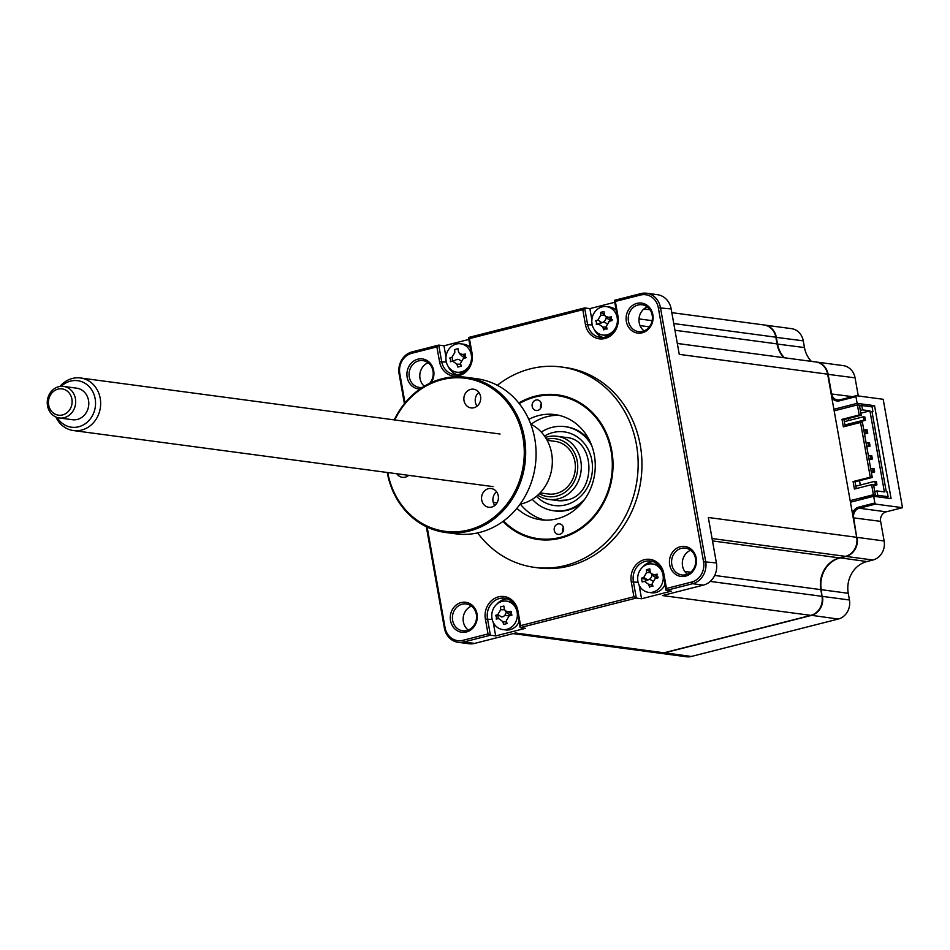 <?xml version="1.0" encoding="UTF-8"?>
<svg xmlns="http://www.w3.org/2000/svg" width="950" height="950" viewBox="0 0 950 950"><rect width="100%" height="100%" fill="white"/><g stroke="black" fill="none" stroke-linecap="round" stroke-linejoin="round"><path stroke-width="1.43" d="M816.038 361.997A15.912 14.191 97.6 0 1 816.276 362.021A15.912 14.191 97.6 0 1 828.115 374.253L831.606 393.858A7.956 7.089 -82.4 0 0 837.532 399.974A7.956 7.089 -82.4 0 0 839.954 399.831L856.235 395.687L883.191 399.285L902.5 507.692L886.231 511.836L859.275 508.238L858.61 507.146L874.879 503.001L875.544 504.094L859.275 508.238A7.956 7.089 -82.4 0 0 853.67 517.762L856.71 537.427M858.61 507.146A9.025 8.039 -82.4 0 0 852.459 513.57M886.231 511.836A7.956 7.089 -82.4 0 0 880.626 521.36L884.129 540.977L857.173 537.379A15.912 14.191 97.6 0 1 845.975 556.415L839.931 557.959A26.529 23.643 -82.4 0 0 821.287 589.689L820.836 589.748M884.129 540.977A15.912 14.191 97.6 0 1 872.931 560.013L866.887 561.557L839.836 557.793M866.887 561.557A26.529 23.643 -82.4 0 0 848.243 593.287L821.287 589.689L822.023 596.457M848.243 593.287L849.443 599.996L822.486 596.398A15.912 14.191 97.6 0 1 811.288 615.446L664.371 652.876A15.912 14.191 97.6 0 1 659.502 653.161A15.912 14.191 97.6 0 1 659.264 653.125M764.239 324.995A15.912 14.191 97.6 0 1 764.477 325.031A15.912 14.191 97.6 0 1 776.316 337.25L777.516 343.959A26.529 23.643 -82.4 0 0 784.427 357.77M764.477 325.031L791.433 328.629A15.912 14.191 97.6 0 1 803.273 340.848L804.472 347.569L777.064 344.019M803.273 340.848L775.865 337.309M578.811 505.329L578.657 504.474M804.472 347.569A26.529 23.643 -82.4 0 0 811.383 361.368M816.276 362.021L843.232 365.619A15.912 14.191 97.6 0 1 855.071 377.851L858.289 395.96M855.071 377.851L827.652 374.3M831.867 397.931A9.025 8.039 -82.4 0 0 839.669 400.793L855.938 396.649L856.235 395.687M833.886 409.284L857.137 403.37L874.546 405.686L891.1 498.608L873.691 496.28L850.44 502.206M874.546 405.686L870.651 406.683M857.137 403.37L855.938 396.649M874.879 503.001L873.691 496.28M902.5 507.692L875.544 504.094M849.443 599.996A15.912 14.191 97.6 0 1 838.244 619.044L691.327 656.474A15.912 14.191 97.6 0 1 686.458 656.759L659.502 653.161M503.571 520.98A72.164 64.315 -82.4 0 0 579.013 529.15A72.164 64.315 -82.4 0 0 611.099 451.06A72.164 64.315 -82.4 0 0 519.246 403.631M554.254 530.302A5.308 4.726 -82.4 0 0 563.552 527.939A5.308 4.726 -82.4 0 0 554.254 530.302M563.398 527.286A5.308 4.726 -82.4 0 0 562.756 532.071M532.178 406.41A5.308 4.726 -82.4 0 0 541.488 404.035A5.308 4.726 -82.4 0 0 532.178 406.41M541.322 403.394A5.308 4.726 -82.4 0 0 540.692 408.168M528.782 419.366A53.057 47.286 97.6 0 1 554.895 414.58A53.057 47.286 97.6 0 1 594.367 455.323A53.057 47.286 97.6 0 1 540.847 519.769A53.057 47.286 97.6 0 1 516.895 508.298M545.051 520.113A53.057 47.286 97.6 0 1 520.351 504.106M531.014 424.306A53.057 47.286 97.6 0 1 559.039 415.34M604.378 314.486L600.638 312.384L603.951 311.529A36.254 5.973 78.4 0 0 604.342 314.331L605.352 316.362L608.523 317.312A36.254 14.238 -2.7 0 1 611.408 316.861L610.957 318.856L612.073 320.554A36.254 3.574 163 0 1 609.247 321.338L606.444 326.099A36.254 5.973 78.4 0 0 607.074 329.044L604.651 328.914M605.174 328.7L603.749 329.887A36.254 23.786 -107.8 0 1 602.822 327.026L598.643 324.045A36.254 3.574 163 0 1 596.291 324.567L596.541 322.537L595.638 320.874A36.254 14.238 -2.7 0 1 597.918 320.008L600.721 315.258A36.254 23.786 -107.8 0 1 600.638 312.384M606.789 327.726L605.031 328.747M607.109 334.756A14.321 12.766 -82.4 0 0 617.179 317.621A14.321 12.766 -82.4 0 0 606.528 306.613A14.321 12.766 -82.4 0 0 602.146 306.874A14.321 12.766 -82.4 0 0 592.076 324.009A14.321 12.766 -82.4 0 0 602.727 335.017A14.321 12.766 -82.4 0 0 607.109 334.756M611.931 320.483L612.311 319.711M611.539 320.079L608.332 321.718L611.064 320.15M602.727 335.017L605.779 335.421A14.321 12.766 -82.4 0 0 609.413 335.326M644.076 330.885A13.526 12.053 97.6 0 1 639.196 322.632A13.526 12.053 97.6 0 1 647.283 306.921M628.461 321.207A13.526 12.053 -82.4 0 0 638.519 331.598A13.526 12.053 -82.4 0 0 652.175 315.162A13.526 12.053 -82.4 0 0 642.105 304.772A13.526 12.053 -82.4 0 0 628.461 321.207M626.347 321.468A15.117 13.478 -82.4 0 0 642.224 332.797A15.117 13.478 -82.4 0 0 652.852 314.711A15.117 13.478 -82.4 0 0 636.975 303.371A15.117 13.478 -82.4 0 0 626.347 321.468M669.691 564.811A15.117 13.478 -82.4 0 0 685.568 576.151A15.117 13.478 -82.4 0 0 696.196 558.066A15.117 13.478 -82.4 0 0 680.331 546.725A15.117 13.478 -82.4 0 0 669.691 564.811M671.804 564.549A13.526 12.053 -82.4 0 0 681.874 574.94A13.526 12.053 -82.4 0 0 695.519 558.517A13.526 12.053 -82.4 0 0 685.449 548.126A13.526 12.053 -82.4 0 0 671.804 564.549M687.432 574.239A13.526 12.053 97.6 0 1 682.539 565.986A13.526 12.053 97.6 0 1 690.626 550.264M648.565 592.361A14.321 12.766 -82.4 0 0 652.947 592.099A14.321 12.766 -82.4 0 0 663.017 574.952A14.321 12.766 -82.4 0 0 652.365 563.956A14.321 12.766 -82.4 0 0 647.983 564.217A14.321 12.766 -82.4 0 0 637.913 581.352A14.321 12.766 -82.4 0 0 648.565 592.361L651.617 592.764A14.321 12.766 -82.4 0 0 655.999 592.503A14.321 12.766 -82.4 0 0 665 584.476M656.794 576.199L657.911 577.885A36.254 3.574 163 0 1 655.084 578.681L656.901 577.493A6.258 5.569 97.6 0 1 653.446 575.961L651.189 573.705L654.36 574.655A36.254 14.238 -2.7 0 1 657.246 574.204L656.794 576.199M657.768 577.826L658.148 577.054M657.376 577.422L655.084 578.681L652.282 583.442A36.254 5.973 78.4 0 0 652.911 586.388L650.489 586.257L651.736 585.533L650.869 586.079M651.011 586.043L649.586 587.231A36.254 23.786 -107.8 0 1 648.66 584.369L644.48 581.376A36.254 3.574 163 0 1 642.141 581.911L641.476 578.217A36.254 14.238 -2.7 0 1 643.768 577.351L646.558 572.589A36.254 23.786 -107.8 0 1 646.475 569.727L649.8 568.872A36.254 5.973 78.4 0 0 650.192 571.674L651.189 573.705M652.626 585.058L651.736 585.533M502.669 629.529A14.321 12.766 -82.4 0 0 507.051 629.268A14.321 12.766 -82.4 0 0 517.121 612.121A14.321 12.766 -82.4 0 0 506.457 601.124A14.321 12.766 -82.4 0 0 502.087 601.386A14.321 12.766 -82.4 0 0 492.005 618.521A14.321 12.766 -82.4 0 0 502.669 629.529L505.721 629.933A14.321 12.766 -82.4 0 0 510.103 629.672A14.321 12.766 -82.4 0 0 519.104 621.644M510.922 613.486L508.464 611.824A36.254 14.238 -2.7 0 1 511.349 611.373L510.898 613.367L512.003 615.054A36.254 3.574 163 0 1 509.176 615.849L508.274 616.217M511.48 614.591L509.176 615.849L506.386 620.611A36.254 5.973 78.4 0 0 507.015 623.556L503.69 624.399A36.254 23.786 -107.8 0 1 502.752 621.538L498.584 618.545A36.254 3.574 163 0 1 496.233 619.079L496.482 617.049L495.579 615.386A36.254 14.238 -2.7 0 1 497.859 614.519L500.662 609.758A36.254 23.786 -107.8 0 1 500.567 606.884L503.892 606.041A36.254 5.973 78.4 0 0 504.284 608.843L505.293 610.874L508.464 611.824M468.255 630.064A13.526 12.053 97.6 0 1 463.363 621.822A13.526 12.053 97.6 0 1 471.449 606.1M452.628 620.386A13.526 12.053 -82.4 0 0 462.697 630.776A13.526 12.053 -82.4 0 0 476.342 614.353A13.526 12.053 -82.4 0 0 466.272 603.962A13.526 12.053 -82.4 0 0 452.628 620.386M450.514 620.647A15.117 13.478 -82.4 0 0 466.391 631.988A15.117 13.478 -82.4 0 0 477.019 613.902A15.117 13.478 -82.4 0 0 461.154 602.561A15.117 13.478 -82.4 0 0 450.514 620.647M424.294 386.223A13.526 12.053 97.6 0 1 420.019 378.468A13.526 12.053 97.6 0 1 428.106 362.758M429.626 383.349A13.526 12.053 -82.4 0 0 432.998 370.999A13.526 12.053 -82.4 0 0 422.928 360.608A13.526 12.053 -82.4 0 0 409.284 377.043A13.526 12.053 -82.4 0 0 419.342 387.434A13.526 12.053 -82.4 0 0 422.382 387.41M431.241 382.589A15.117 13.478 -82.4 0 0 433.675 370.548A15.117 13.478 -82.4 0 0 417.798 359.207A15.117 13.478 -82.4 0 0 407.17 377.304A15.117 13.478 -82.4 0 0 419.983 389.013M456.831 372.186A14.321 12.766 -82.4 0 0 461.213 371.925A14.321 12.766 -82.4 0 0 471.283 354.789A14.321 12.766 -82.4 0 0 460.619 343.781A14.321 12.766 -82.4 0 0 456.238 344.043A14.321 12.766 -82.4 0 0 446.168 361.178A14.321 12.766 -82.4 0 0 456.831 372.186L459.883 372.59A14.321 12.766 -82.4 0 0 463.505 372.495M465.049 356.024L466.165 357.723A36.254 3.574 163 0 1 463.339 358.506L465.156 357.331A6.258 5.569 97.6 0 1 461.7 355.787L459.444 353.531L462.626 354.481A36.254 14.238 -2.7 0 1 465.512 354.029L465.049 356.024M465.642 357.247L463.339 358.506L460.548 363.268A36.254 5.973 78.4 0 0 461.178 366.213L457.853 367.056A36.254 23.786 -107.8 0 1 456.914 364.194L452.734 361.202A36.254 3.574 163 0 1 450.395 361.736L450.644 359.706L449.742 358.043A36.254 14.238 -2.7 0 1 452.022 357.176L454.824 352.426A36.254 23.786 -107.8 0 1 454.729 349.553L458.054 348.697A36.254 5.973 78.4 0 0 458.446 351.5L459.444 353.531M477.624 532.903A101.08 90.084 -82.4 0 0 534.482 567.364L538.306 567.874A101.08 90.084 -82.4 0 0 640.252 445.122A101.08 90.084 -82.4 0 0 565.072 367.496L561.248 366.985A101.08 90.084 -82.4 0 0 497.337 385.296M534.482 567.364A101.08 90.084 -82.4 0 0 636.441 444.612A101.08 90.084 -82.4 0 0 561.248 366.985M502.954 521.431A72.96 65.016 -82.4 0 0 538.211 539.481A72.96 65.016 -82.4 0 0 611.8 450.882A72.96 65.016 -82.4 0 0 557.531 394.856A72.96 65.016 -82.4 0 0 518.771 403.026M874.76 491.494L876.981 490.936L884.379 491.922L869.939 410.875L860.807 413.202M863.336 498.916L863.194 498.109M873.869 496.316L877.764 495.318L876.981 490.936M864.524 434.043L867.754 433.212L867.172 429.911L865.64 429.709L866.234 433.01L864.417 433.473M867.754 433.212L866.234 433.01M865.64 429.709L863.835 430.172M869.119 459.848L872.349 459.028L871.768 455.727L870.236 455.513L870.829 458.826L869.012 459.277M872.349 459.028L870.829 458.826M870.236 455.513L868.431 455.976M873.715 485.664L876.957 484.832L876.363 481.531L874.831 481.329L875.425 484.631L873.62 485.094M876.957 484.832L875.425 484.631M874.831 481.329L855.819 486.174M871.423 472.756L874.653 471.936L874.059 468.623L872.539 468.421L873.121 471.723L871.316 472.186M874.653 471.936L873.121 471.723M872.539 468.421L870.722 468.884M866.816 446.939L870.057 446.12L869.464 442.819L867.944 442.617L868.526 445.918L866.721 446.381M870.057 446.12L868.526 445.918M867.944 442.617L866.127 443.068M845.013 425.517L865.462 420.304L864.868 417.003L863.348 416.801L863.93 420.102L844.918 424.947M865.462 420.304L863.93 420.102M863.348 416.801L844.324 421.646M848.457 418.487L848.813 420.506M849.502 424.377L849.656 425.232M859.536 480.688L860.308 485.034M677.314 343.461L815.789 361.962A15.912 14.191 97.6 0 1 827.64 374.181L834.159 410.839L857.411 404.914L859.204 414.984L841.997 419.366L843.339 426.847L860.534 422.465L862.505 422.726L872.254 477.446L855.047 481.828L856.259 488.585M860.534 422.465L870.283 477.185L872.254 477.446M870.283 477.185L853.076 481.567L855.047 481.828M853.076 481.567L854.418 489.048L871.613 484.666L873.584 484.939L875.377 494.997L873.406 494.736L850.167 500.662L856.698 537.308A15.912 14.191 97.6 0 1 845.5 556.356L839.456 557.888A26.529 23.643 -82.4 0 0 820.812 589.629L821.999 596.339A15.912 14.191 97.6 0 1 810.813 615.374L663.896 652.804A15.912 14.191 97.6 0 1 659.027 653.101L513.095 633.602M871.613 484.666L873.406 494.736M859.204 414.984L861.175 415.245L843.968 419.627L845.168 426.384M841.997 419.366L843.968 419.627M857.411 404.914L859.382 405.175L861.175 415.245M863.206 498.18L861.163 498.702M872.017 411.742L872.908 411.516L871.957 411.386L886.303 491.922L887.252 492.053L888.084 496.696L884.189 497.693M872.908 411.516L872.088 406.873L861.769 405.496L862.541 409.878L860.32 410.447M859.536 406.066L861.769 405.496M834.159 410.839L850.167 500.662M875.377 494.997L860.961 498.667L863.17 498.964M869.939 410.875L862.541 409.878M877.764 495.318L888.084 496.696M577.933 505.887L577.79 505.067M671.828 312.657L764.002 324.959A15.912 14.191 97.6 0 1 775.841 337.191L777.041 343.9A26.529 23.643 -82.4 0 0 783.952 357.699M404.403 403.667L399.131 374.062A18.573 16.554 97.6 0 1 412.181 351.856L438.734 345.088L441.655 361.475A16.981 15.129 -82.4 0 0 454.278 374.526A16.981 15.129 -82.4 0 0 471.414 353.899L468.492 337.511L584.63 307.919L587.551 324.306A16.981 15.129 -82.4 0 0 600.186 337.357A16.981 15.129 -82.4 0 0 617.31 316.73L614.389 300.342L640.941 293.574A18.573 16.554 97.6 0 1 646.617 293.241A18.573 16.554 97.6 0 1 660.428 307.503L705.672 561.486A18.573 16.554 97.6 0 1 692.621 583.704L666.069 590.461L671.318 591.161L641.559 598.749L636.31 598.049L520.173 627.629L525.421 628.33L495.662 635.918L490.414 635.217L463.861 641.974A18.573 16.554 97.6 0 1 458.185 642.319A18.573 16.554 97.6 0 1 444.374 628.057L426.312 526.68M827.64 374.181L679.262 354.362L671.163 308.94A18.573 16.554 -82.4 0 0 657.352 294.666L646.617 293.241M594.225 329.484A16.981 15.129 -82.4 0 0 602.846 337.44M405.021 402.895L399.808 373.611A16.981 15.129 97.6 0 1 411.742 353.305L436.893 346.904L439.541 361.736A18.573 16.554 -82.4 0 0 459.028 375.666A18.573 16.554 -82.4 0 0 472.091 353.447L469.442 338.604L582.801 309.736L584.63 307.919L589.879 308.619L591.886 319.889M460.738 364.171L456.914 364.194M452.734 361.202L457.342 359.314A6.258 5.569 97.6 0 1 460.762 360.81M465.084 356.143L462.626 354.481M470.25 347.391A14.321 12.766 -82.4 0 0 463.671 344.197L460.619 343.781M436.893 346.904L438.734 345.088L443.983 345.788L445.989 357.058M448.317 366.652A16.981 15.129 -82.4 0 0 456.938 374.609M443.983 345.788L468.837 339.459M452.473 356.986A15.912 14.191 -82.4 0 0 452.544 361.249M458.185 642.319L468.92 643.744A18.573 16.554 -82.4 0 0 474.596 643.411L515.518 632.985L663.896 652.804M497.657 614.591L498.37 618.592M508.274 616.229L510.993 614.662A6.258 5.569 97.6 0 1 507.549 613.13L505.293 610.874M506.267 611.859A6.258 5.569 97.6 0 1 503.179 616.657L501.469 616.966L497.859 614.519M504.533 609.746L500.662 609.758M512.988 602.573A14.321 12.766 -82.4 0 0 509.509 601.528L506.457 601.124M507.205 598.809A16.981 15.129 -82.4 0 0 496.803 604.224M493.252 622.381L495.662 635.918M582.801 309.736L585.438 324.567A18.573 16.554 -82.4 0 0 604.936 338.497A18.573 16.554 -82.4 0 0 617.987 316.279L615.339 301.435L640.502 295.034A16.981 15.129 97.6 0 1 658.314 307.764L703.558 561.747A16.981 15.129 97.6 0 1 691.624 582.053L666.472 588.466L663.824 573.622A18.573 16.554 -82.4 0 0 644.337 559.704A18.573 16.554 -82.4 0 0 631.287 581.911L633.923 596.754L520.576 625.634L520.173 627.629L517.251 611.242A16.981 15.129 -82.4 0 0 504.616 598.203A16.981 15.129 -82.4 0 0 487.492 618.818L490.414 635.217L488.027 633.923L462.876 640.336A16.981 15.129 97.6 0 1 445.051 627.606L427.144 527.072M650.216 571.829L646.475 569.727M656.901 577.493L657.97 577.101L656.901 577.493M656.818 576.317L654.36 574.655M652.472 584.345L648.66 584.369M652.163 574.691A6.258 5.569 97.6 0 1 649.087 579.488A6.258 5.569 97.6 0 1 652.496 580.984M649.087 579.488L644.48 581.376M643.768 577.351L647.366 579.797L641.476 578.217M658.884 565.404A14.321 12.766 -82.4 0 0 655.417 564.359L652.365 563.956M653.113 561.64A16.981 15.129 -82.4 0 0 642.699 567.055M639.148 585.212L641.559 598.749M666.472 588.466L666.069 590.461L663.148 574.073A16.981 15.129 -82.4 0 0 650.512 561.034A16.981 15.129 -82.4 0 0 633.389 581.649L636.31 598.049L633.923 596.754M520.576 625.634L517.928 610.791A18.573 16.554 -82.4 0 0 498.441 596.873A18.573 16.554 -82.4 0 0 485.379 619.079L488.027 633.923M469.442 338.604L468.492 337.511M615.339 301.435L614.389 300.342M810.813 615.374L662.435 595.555L703.356 585.129A18.573 16.554 -82.4 0 0 716.407 562.923L708.32 517.489L856.698 537.308M614.733 302.29L589.879 308.619M616.146 310.223A14.321 12.766 -82.4 0 0 609.579 307.028L606.528 306.613M596.291 324.567L601.528 322.454L597.918 320.008M606.326 317.348A6.258 5.569 97.6 0 1 603.25 322.145A6.258 5.569 97.6 0 1 606.658 323.641M603.25 322.145L598.643 324.045M604.592 315.234L600.721 315.258M611.052 320.162L612.133 319.758L611.052 320.162A6.258 5.569 97.6 0 1 607.608 318.618L605.352 316.362M610.981 318.974L608.523 317.312M566.497 500.163A31.837 28.369 97.6 0 1 557.484 500.579L566.829 500.009C597.039 494.617 595.793 438.924 565.915 437.463L557.092 436.287A31.837 28.369 97.6 0 1 581.305 466.141A31.837 28.369 97.6 0 1 558.398 498.809A31.837 28.369 97.6 0 1 548.661 499.391A31.837 28.369 97.6 0 1 537.712 495.223M545.431 437.439A31.837 28.369 97.6 0 1 547.354 436.869A31.837 28.369 97.6 0 1 557.092 436.287M539.303 493.727A29.189 26.006 -82.4 0 0 556.747 496.078A29.189 26.006 -82.4 0 0 577.256 461.166A29.189 26.006 -82.4 0 0 546.63 439.292A29.189 26.006 -82.4 0 0 546.571 439.304M584.535 499.474A42.453 37.834 97.6 0 1 566.675 509.996A42.453 37.834 97.6 0 1 532.285 499.32M541.274 432.06A42.453 37.834 97.6 0 1 551.962 427.405A42.453 37.834 97.6 0 1 591.731 445.621M554.289 510.851A42.453 37.834 -82.4 0 0 567.862 510.162A42.453 37.834 -82.4 0 0 581.269 503.595M589.665 440.788A42.453 37.834 -82.4 0 0 565.535 426.716M57.107 417.466A23.465 20.912 -82.4 0 0 85.156 423.807A23.465 20.912 -82.4 0 0 92.684 391.519A23.465 20.912 -82.4 0 0 64.006 384.097A23.465 20.912 -82.4 0 0 61.263 386.317M59.921 386.46A26.529 23.643 97.6 0 1 65.016 381.817A26.529 23.643 97.6 0 1 80.477 377.969A26.529 23.643 97.6 0 1 100.237 398.478A26.529 23.643 97.6 0 1 88.92 426.716A26.529 23.643 97.6 0 1 73.459 430.564A26.529 23.643 97.6 0 1 55.848 416.979M547.129 440.301L555.192 441.382A26.529 23.643 97.6 0 1 574.952 461.89A26.529 23.643 97.6 0 1 563.647 490.129A26.529 23.643 97.6 0 1 548.174 493.976L540.111 492.896M54.292 388.728A15.912 14.191 97.6 0 1 63.567 386.412A15.912 14.191 97.6 0 1 75.43 398.727A15.912 14.191 97.6 0 1 68.638 415.661A15.912 14.191 97.6 0 1 59.351 417.976A15.912 14.191 97.6 0 1 47.5 405.674A15.912 14.191 97.6 0 1 54.292 388.728M59.351 417.976L72.473 419.722A15.912 14.191 -82.4 0 0 81.759 417.418A15.912 14.191 -82.4 0 0 88.54 400.473A15.912 14.191 -82.4 0 0 76.689 388.17L63.567 386.412M66.251 413.262A13.264 11.828 -82.4 0 0 70.502 395.01A13.264 11.828 -82.4 0 0 54.292 390.818A13.264 11.828 -82.4 0 0 50.041 409.058A13.264 11.828 -82.4 0 0 66.251 413.262M408.702 475.344A9.441 8.419 97.6 0 1 405.294 477.149A9.441 8.419 97.6 0 1 402.408 477.327A9.441 8.419 97.6 0 1 396.851 473.765M387.754 472.554A77.199 68.804 -82.4 0 0 468.694 529.922A77.199 68.804 -82.4 0 0 522.963 437.57A77.199 68.804 -82.4 0 0 441.928 379.691A77.199 68.804 -82.4 0 0 394.772 419.959M394.262 419.888A78.268 69.754 97.6 0 1 442.225 378.729A78.268 69.754 97.6 0 1 466.153 377.293A78.268 69.754 97.6 0 1 525.671 450.692A78.268 69.754 97.6 0 1 469.348 531.014A78.268 69.754 97.6 0 1 445.419 532.451A78.268 69.754 97.6 0 1 387.232 472.483M445.419 532.451L455.822 533.841A78.268 69.754 -82.4 0 0 479.75 532.404A78.268 69.754 -82.4 0 0 536.073 452.081A78.268 69.754 -82.4 0 0 476.556 378.682L466.153 377.293M520.089 504.165A42.132 37.549 -82.4 0 0 522.013 503.726A42.132 37.549 -82.4 0 0 552.057 466.628A42.132 37.549 -82.4 0 0 530.777 424.187M470.654 389.369A9.441 8.419 97.6 0 1 473.539 389.191A9.441 8.419 97.6 0 1 480.724 398.05A9.441 8.419 97.6 0 1 473.931 407.752A9.441 8.419 97.6 0 1 471.046 407.918A9.441 8.419 97.6 0 1 463.861 399.059A9.441 8.419 97.6 0 1 470.654 389.369M488.348 488.704A9.441 8.419 97.6 0 1 491.233 488.537A9.441 8.419 97.6 0 1 498.418 497.396A9.441 8.419 97.6 0 1 491.625 507.086A9.441 8.419 97.6 0 1 488.739 507.253A9.441 8.419 97.6 0 1 481.555 498.406A9.441 8.419 97.6 0 1 488.348 488.704M494.748 505.519A9.441 8.419 97.6 0 1 496.577 491.791M477.054 406.173A9.441 8.419 97.6 0 1 478.883 392.457M880.626 521.36L853.219 517.809M838.244 619.044L811.193 615.279M691.327 656.474L664.276 652.709M852.447 396.649L831.155 393.918M839.954 399.831L839.669 400.793M872.931 560.013L845.975 556.415M671.163 308.94L658.314 307.764M592.266 324.947L585.438 324.567M446.369 362.104L439.541 361.736M474.596 643.411L463.861 641.974L462.876 640.336M492.207 619.447L485.379 619.079M650.429 572.577L646.558 572.589M638.103 582.279L631.287 581.911M703.356 585.129L692.621 583.704L691.624 582.053M663.824 573.622L663.148 574.073M517.928 610.791L517.251 611.242M445.051 627.606L444.374 628.057M399.808 373.611L399.131 374.062M411.742 353.305L412.181 351.856M472.091 353.447L471.414 353.899M617.987 316.279L617.31 316.73M640.941 293.574L640.502 295.034M716.407 562.923L703.558 561.747M775.841 337.191L673.764 323.558M652.127 320.661L639.006 318.915M777.041 343.9L674.963 330.267M649.349 326.848L640.062 325.601M845.5 556.356L712.061 538.531M839.456 557.888L712.488 540.93M820.812 589.629L714.697 575.451M690.721 572.244L684.772 571.449M821.999 596.339L710.244 581.412M506.694 622.107L502.776 621.585M508.927 615.849L504.782 615.303M606.634 327.002L602.822 327.026M544.492 436.05A37.145 33.108 97.6 0 1 552.876 432.559A37.145 33.108 97.6 0 1 591.862 460.406A37.145 33.108 97.6 0 1 565.761 504.842A37.145 33.108 97.6 0 1 536.441 496.316M604.639 328.914L605.898 328.201M649.966 309.736L643.957 308.928M557.484 500.579L548.661 499.391M80.477 377.969L500.056 434.019M73.459 430.564L493.026 486.614M497.004 502.883L493.252 502.384"/></g></svg>
